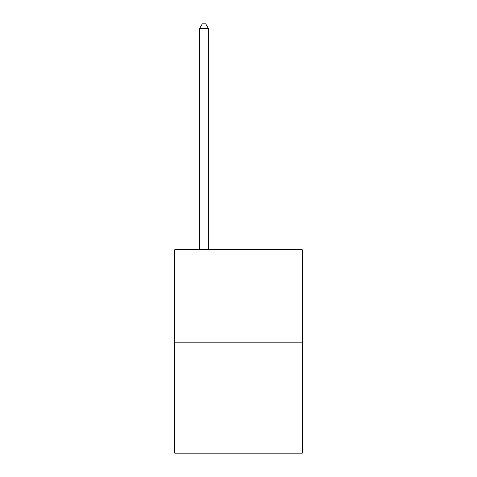 <?xml version="1.0" encoding="UTF-8"?>
<svg xmlns="http://www.w3.org/2000/svg" width="477" height="477" viewBox="0 0 477 477"><rect width="100%" height="100%" fill="white"/><g stroke="black" fill="none" stroke-linecap="round" stroke-linejoin="round"><path stroke-width="0.72" d="M302.281 342.826L302.281 249.739L174.719 249.739L174.719 453.15L302.281 453.15L302.281 342.826L174.719 342.826M208.336 249.739L208.336 28.334L199.714 28.334L199.714 249.739M199.714 28.334L202.302 23.85L205.748 23.85L208.336 28.334"/></g></svg>

